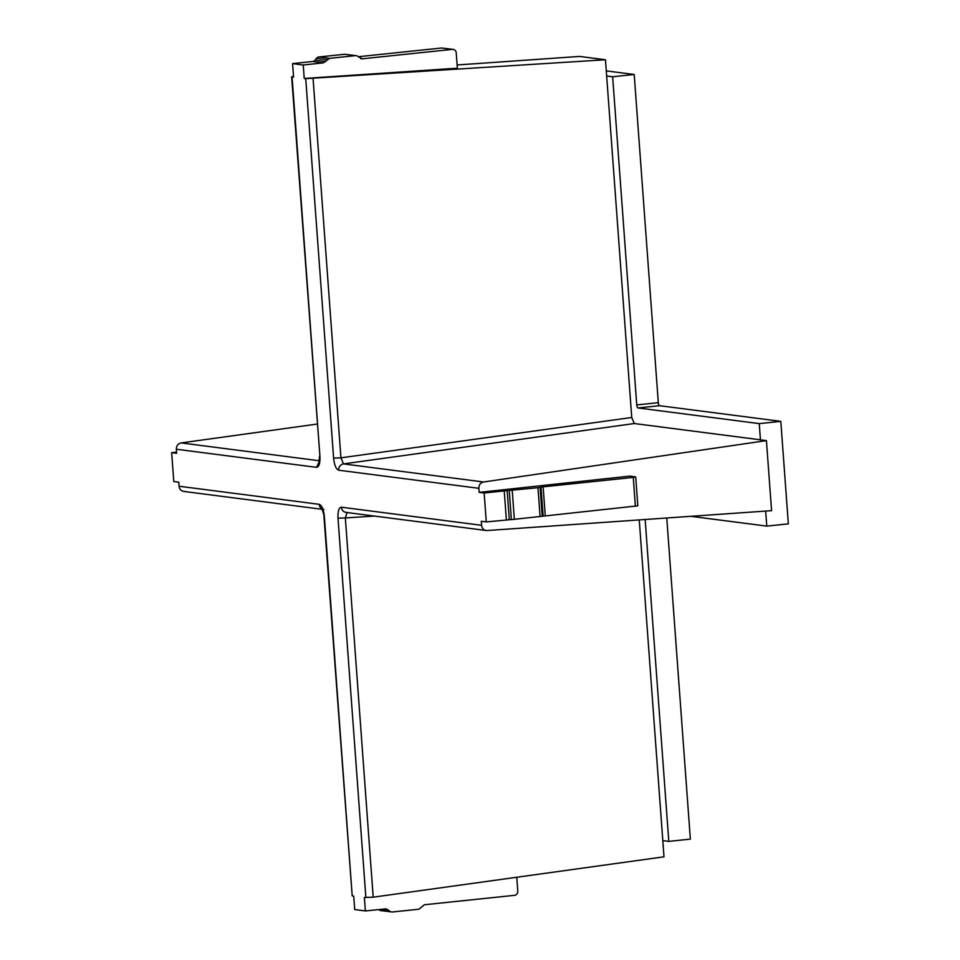 <?xml version="1.0" encoding="UTF-8"?>
<svg xmlns="http://www.w3.org/2000/svg" width="960" height="960" viewBox="0 0 960 960"><rect width="100%" height="100%" fill="white"/><g stroke="black" fill="none" stroke-linecap="round" stroke-linejoin="round"><path stroke-width="1.44" d="M606.288 70.884L634.2 74.496L612.648 76.752L606.66 75.984L631.74 417.48L634.296 423.528L760.44 439.824L759.252 423.612L780.804 421.356L788.34 523.86L766.776 526.116L765.672 511.092M478.884 488.316L479.172 492.372L629.76 476.112L635.7 476.94L637.824 505.824L514.344 519.3L486.276 521.904L481.296 521.256L481.596 525.312C482.1 528.744 483.948 530.484 487.152 530.532L771.576 510.672L766.428 440.604L483.588 481.992C480.444 482.712 478.872 484.824 478.884 488.316L338.712 470.208C336.072 469.188 334.368 465.156 333.6 458.112L305.736 78.66L304.236 78.468L457.356 68.196L456.228 52.86A3.876 3.6 97.4 0 0 452.352 49.38L362.22 58.812L357.996 56.508A3.876 3.6 97.4 0 0 355.368 55.644L344.7 54.276L318.924 56.964A3.876 3.6 97.4 0 0 316.476 58.356L315.096 60.108A3.876 3.6 97.4 0 1 312.648 61.512L292.572 63.612L293.568 77.088L292.068 76.896L319.932 456.348C320.196 463.332 319.056 466.992 316.512 467.34L176.352 449.232L176.64 453.288L171.66 452.64L173.784 481.536L178.764 482.172L179.064 486.228L319.236 504.336C321.876 505.356 323.58 509.388 324.348 516.432L352.212 895.884L353.712 896.076L354.696 909.552L365.364 910.932L364.38 897.456L373.2 897.18L663.996 856.824L662.808 840.612L668.796 841.38L690.36 839.124L666.768 517.992M759.252 423.612L638.028 407.952A2.904 1.056 84 0 1 636.744 404.928L658.308 402.672A2.904 1.056 84 0 0 659.58 405.696L780.804 421.356M486.18 530.52L487.152 530.532M365.88 897.648L338.004 518.196C337.752 511.212 338.88 507.552 341.424 507.204A5.808 5.4 97.4 0 0 346.008 512.388M540.108 516.6L537.984 487.716L504.228 490.908L484.152 493.008L486.276 521.904M484.152 493.008L479.172 492.372M292.572 63.612L303.24 64.992L304.236 78.468M766.428 440.604L760.44 439.824M338.712 470.208A5.808 5.4 -82.6 0 1 343.488 463.896L634.296 423.528M537.984 487.716L543.132 486.84L545.256 515.724M635.388 506.292L633.264 477.408L543.132 486.84M633.264 477.408L635.436 476.844M338.004 518.196L345.348 517.932L347.052 512.436M333.6 458.112L340.932 457.836L343.488 463.896L483.588 481.992M305.736 78.66L605.46 59.76L606.66 75.984M457.116 64.968L579.576 56.424L605.46 59.76M292.068 76.896L293.508 76.404M355.368 55.644L329.604 58.344L323.316 62.88L303.24 64.992M360.684 58.62L361.44 58.8M344.7 54.276L356.148 55.656M452.352 49.38L441.672 48L358.236 56.736M441.672 48L453.132 49.392M319.932 456.348L291.66 76.812M319.188 461.808L316.512 467.34M176.352 449.232C176.364 445.764 177.984 443.664 181.2 442.92L317.16 424.056M179.064 486.228C179.58 489.672 181.476 491.412 184.764 491.46M322.32 509.328L184.056 491.472M171.66 452.64L176.556 452.124M319.236 504.336A5.808 5.4 97.4 0 0 322.128 508.968M323.868 509.532L321.924 508.668L324.348 516.432M352.212 895.884L323.94 516.3M378.996 909.756A3.876 3.6 97.4 0 0 380.832 910.608L392.292 912L378.744 909.54M365.364 910.932L386.22 908.844M392.292 912L418.056 909.3A3.876 3.6 97.4 0 0 420.516 907.908L424.344 904.764L514.476 895.332A3.876 3.6 97.4 0 0 517.776 891.096L516.768 877.26M385.44 908.832L389.664 911.136M662.808 840.612L639.252 519.912M612.648 76.752L636.744 404.928M690.864 516.312L766.776 526.116M645.156 519.504L668.796 841.38M634.2 74.496L658.308 402.672M638.028 407.952L659.58 405.696M341.424 507.204L481.596 525.312M541.008 487.164L543.132 516.048M542.232 516.276L540.108 487.392M514.344 519.3L512.22 490.404M511.38 519.504L509.256 490.62M507.18 490.704L509.304 519.588M504.228 490.908L506.352 519.804M373.2 897.18L345.348 517.932L374.388 516.06M631.74 417.48L340.932 457.836L313.08 78.588M312.648 61.512L323.316 62.88M319.404 460.776L181.2 442.92M315.096 60.108L325.776 61.488M327.144 59.736L316.476 58.356M329.604 58.344L318.924 56.964M383.196 909.072L388.056 909.696M346.068 512.4L485.688 530.436M319.836 461.64L318.96 462.48L319.524 456.204"/></g></svg>
